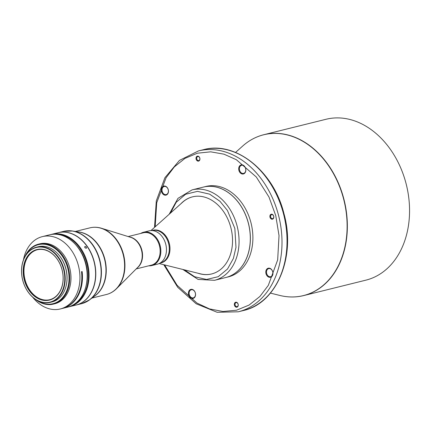 <?xml version="1.0" encoding="UTF-8"?>
<svg xmlns="http://www.w3.org/2000/svg" width="431" height="431" viewBox="0 0 431 431"><rect width="100%" height="100%" fill="white"/><g stroke="black" fill="none" stroke-linecap="round" stroke-linejoin="round"><path stroke-width="0.65" d="M235.541 152.445L242.685 146.044C248.967 140.447 255.998 136.67 263.783 134.714L325.987 119.285A82.871 62.247 76.1 0 1 405.991 183.299A82.871 62.247 76.1 0 1 365.887 280.155L303.683 295.58A82.871 62.247 -103.9 0 0 343.787 198.729A82.871 62.247 -103.9 0 0 263.783 134.714A82.871 62.247 -103.9 0 0 253.132 138.782M199.774 158.145A2.058 1.546 -103.9 0 0 197.786 156.555A2.058 1.546 -103.9 0 0 196.789 158.964A2.058 1.546 -103.9 0 0 198.777 160.553A2.058 1.546 -103.9 0 0 199.774 158.145M273.658 216.222A2.058 1.546 -103.9 0 0 271.67 214.627A2.058 1.546 -103.9 0 0 270.673 217.035A2.058 1.546 -103.9 0 0 272.661 218.625A2.058 1.546 -103.9 0 0 273.658 216.222M238.095 304.221A2.058 1.546 -103.9 0 0 236.107 302.632A2.058 1.546 -103.9 0 0 235.11 305.04A2.058 1.546 -103.9 0 0 237.098 306.63A2.058 1.546 -103.9 0 0 238.095 304.221M195.318 292.994A4.17 3.13 -103.9 0 0 191.294 289.772A4.17 3.13 -103.9 0 0 189.279 294.642A4.17 3.13 -103.9 0 0 193.303 297.864A4.17 3.13 -103.9 0 0 195.318 292.994M168.219 189.699A4.17 3.13 -103.9 0 0 164.195 186.483A4.17 3.13 -103.9 0 0 162.18 191.353A4.17 3.13 -103.9 0 0 166.204 194.575A4.17 3.13 -103.9 0 0 168.219 189.699M245.611 168.537A4.17 3.13 -103.9 0 0 241.586 165.321A4.17 3.13 -103.9 0 0 239.571 170.191A4.17 3.13 -103.9 0 0 243.59 173.413A4.17 3.13 -103.9 0 0 245.611 168.537M272.71 271.832A4.17 3.13 -103.9 0 0 268.685 268.61A4.17 3.13 -103.9 0 0 266.665 273.48A4.17 3.13 -103.9 0 0 270.69 276.702A4.17 3.13 -103.9 0 0 272.71 271.832M159.141 263.562L200.415 273.836A39.717 29.836 -103.9 0 0 211.034 274.089A39.717 29.836 -103.9 0 0 211.707 273.938M192.582 196.838A39.717 29.836 -103.9 0 0 182.647 202.198L150.958 230.574M198.12 273.265A39.717 29.836 -103.9 0 0 210.845 274.138A39.717 29.836 -103.9 0 0 211.61 273.96A39.717 29.836 -103.9 0 0 231.129 228.737A39.717 29.836 -103.9 0 0 193.255 196.681A39.717 29.836 -103.9 0 0 192.485 196.859A39.717 29.836 -103.9 0 0 180.885 203.777M192.091 189.882A46.586 34.992 -103.9 0 1 237.551 227.87A46.586 34.992 -103.9 0 1 214.519 280.312L225.769 277.521A46.586 34.992 -103.9 0 0 248.8 225.079A46.586 34.992 -103.9 0 0 203.34 187.097L192.091 189.882L177.971 198.352L169.162 214.272M225.801 277.516A46.586 34.992 -103.9 0 0 225.833 277.505A46.586 34.992 -103.9 0 0 226.437 277.348A46.586 34.992 -103.9 0 0 248.477 223.463A46.586 34.992 -103.9 0 0 203.4 187.081A46.586 34.992 -103.9 0 0 203.367 187.086M225.833 277.505L228.344 276.885A46.586 34.992 -103.9 0 0 228.947 276.724A46.586 34.992 -103.9 0 0 250.993 222.843A46.586 34.992 -103.9 0 0 205.916 186.456L203.4 187.081M199.817 158.129A2.548 1.918 -103.9 0 0 197.323 156.167A2.548 1.918 -103.9 0 0 196.121 159.136A2.548 1.918 -103.9 0 0 198.616 161.097A2.548 1.918 -103.9 0 0 199.817 158.129M273.701 216.2A2.548 1.918 -103.9 0 0 271.207 214.239A2.548 1.918 -103.9 0 0 270.005 217.213A2.548 1.918 -103.9 0 0 272.5 219.174A2.548 1.918 -103.9 0 0 273.701 216.2M238.138 304.205A2.548 1.918 -103.9 0 0 235.644 302.244A2.548 1.918 -103.9 0 0 234.442 305.213A2.548 1.918 -103.9 0 0 236.937 307.174A2.548 1.918 -103.9 0 0 238.138 304.205M195.362 292.972A4.66 3.502 -103.9 0 0 190.804 289.39A4.66 3.502 -103.9 0 0 188.606 294.82A4.66 3.502 -103.9 0 0 193.163 298.403A4.66 3.502 -103.9 0 0 195.362 292.972M168.262 189.683A4.66 3.502 -103.9 0 0 163.705 186.1A4.66 3.502 -103.9 0 0 161.512 191.531A4.66 3.502 -103.9 0 0 166.07 195.108A4.66 3.502 -103.9 0 0 168.262 189.683M245.648 168.521A4.66 3.502 -103.9 0 0 241.091 164.938A4.66 3.502 -103.9 0 0 238.898 170.364A4.66 3.502 -103.9 0 0 243.456 173.946A4.66 3.502 -103.9 0 0 245.648 168.521M272.748 271.81A4.66 3.502 -103.9 0 0 268.19 268.227A4.66 3.502 -103.9 0 0 265.997 273.658A4.66 3.502 -103.9 0 0 270.555 277.241A4.66 3.502 -103.9 0 0 272.748 271.81M140.684 233.457A17.165 12.892 76.1 0 1 143.534 232.239L149.158 230.849A17.165 12.892 76.1 0 1 159.432 233.71A17.165 12.892 76.1 0 1 166.42 251.165A17.165 12.892 76.1 0 1 157.423 264.16L151.798 265.555A17.165 12.892 76.1 0 1 148.711 265.819M143.534 232.239A17.165 12.892 76.1 0 1 153.808 235.105A17.165 12.892 76.1 0 1 160.801 252.555A17.165 12.892 76.1 0 1 151.798 265.555M128.158 236.56L143.34 232.794A16.674 12.526 76.1 0 1 153.317 235.574A16.674 12.526 76.1 0 1 160.111 252.534A16.674 12.526 76.1 0 1 151.367 265.157L136.185 268.922M58.11 232.718A37.265 27.993 76.1 0 1 58.207 232.692A37.265 27.993 76.1 0 1 80.511 238.909A37.265 27.993 76.1 0 1 95.693 276.81A37.265 27.993 76.1 0 1 76.147 305.035A37.265 27.993 76.1 0 1 76.055 305.056M50.546 234.615A37.265 27.993 76.1 0 1 51.483 234.362L58.018 232.74A37.265 27.993 76.1 0 1 74.649 235.105A37.265 27.993 76.1 0 1 95.596 272.979A37.265 27.993 76.1 0 1 75.958 305.083L69.423 306.705A37.265 27.993 76.1 0 1 68.475 306.915M86.211 248.288C86.771 247.416 86.351 246.796 84.945 246.43C84.401 247.281 84.826 247.9 86.211 248.288L86.442 248.159M51.483 234.362A37.265 27.993 76.1 0 1 68.114 236.727A37.265 27.993 76.1 0 1 89.061 274.601A37.265 27.993 76.1 0 1 69.423 306.705M56.822 234.308A36.775 27.627 76.1 0 1 67.699 237.249A36.775 27.627 76.1 0 1 88.156 270.98A36.775 27.627 76.1 0 1 74.17 304.254M49.737 299.712A25.741 19.336 76.1 0 1 44.641 300.003A25.741 19.336 76.1 0 1 25.063 279.784A25.741 19.336 76.1 0 1 37.346 249.743M23.425 259.979A37.265 27.993 76.1 0 1 42.373 236.619A37.265 27.993 76.1 0 1 50.007 236.14A37.265 27.993 76.1 0 1 79.924 276.023A37.265 27.993 76.1 0 1 60.313 308.962A37.265 27.993 76.1 0 1 52.679 309.442A37.265 27.993 76.1 0 1 32.648 297.164M62.511 308.413A37.265 27.993 -103.9 0 0 62.829 308.337A37.265 27.993 -103.9 0 0 82.44 275.398A37.265 27.993 -103.9 0 0 82.138 271.525L81.513 271.681A37.265 27.993 76.1 0 1 81.809 275.554A37.265 27.993 76.1 0 1 62.199 308.494L60.313 308.962M42.373 236.619L49.597 234.83A37.265 27.993 76.1 0 1 87.154 274.229A37.265 27.993 76.1 0 1 67.543 307.168L62.829 308.337M24.788 256.935A30.892 23.204 76.1 0 1 38.564 244.135L39.819 243.822A30.892 23.204 76.1 0 1 46.149 243.423A30.892 23.204 76.1 0 1 70.953 276.481A30.892 23.204 76.1 0 1 54.694 303.79L53.439 304.103A30.892 23.204 76.1 0 1 35.277 299.222M38.564 244.135A30.892 23.204 76.1 0 1 69.693 276.794A30.892 23.204 76.1 0 1 53.439 304.103M25.752 255.276A30.402 22.838 76.1 0 1 51.467 246.376A30.402 22.838 76.1 0 1 69.003 276.831A30.402 22.838 76.1 0 1 36.91 300.235M59.419 255.675A27.853 20.92 76.1 0 1 67.047 276.61A27.853 20.92 76.1 0 1 66.482 284.148M44.285 300.089A25.741 19.336 76.1 0 1 23.926 275.996A25.741 19.336 76.1 0 1 37.163 249.786A25.741 19.336 76.1 0 1 42.437 249.452A25.741 19.336 76.1 0 1 62.797 273.55A25.741 19.336 76.1 0 1 49.56 299.755A25.741 19.336 76.1 0 1 44.285 300.089M42.238 249.21A26.038 19.557 -103.9 0 0 23.204 272.559A26.038 19.557 -103.9 0 0 44.107 300.423A26.038 19.557 -103.9 0 0 63.147 277.074A26.038 19.557 -103.9 0 0 42.238 249.21M64.763 277.257A28.144 21.141 76.1 0 1 44.183 302.497A28.144 21.141 76.1 0 1 21.588 272.376A28.144 21.141 76.1 0 1 42.163 247.135A28.144 21.141 76.1 0 1 64.763 277.257M44.382 302.74A28.441 21.361 76.1 0 1 21.55 272.306A28.441 21.361 76.1 0 1 36.516 247.168A28.441 21.361 76.1 0 1 42.34 246.801A28.441 21.361 76.1 0 1 65.178 277.235A28.441 21.361 76.1 0 1 50.211 302.373A28.441 21.361 76.1 0 1 44.382 302.74M36.516 247.168L38.337 246.715A28.441 21.361 76.1 0 1 44.161 246.349A28.441 21.361 76.1 0 1 66.66 272.968A28.441 21.361 76.1 0 1 52.032 301.921L50.211 302.373M86.049 285.915A35.514 26.674 -103.9 0 0 85.871 263.573A35.514 26.674 -103.9 0 0 75.894 244.97M292.369 296.964A82.871 62.247 -103.9 0 0 303.683 295.58C295.892 297.492 287.908 297.444 279.741 295.424L279.741 295.424A82.822 62.215 76.1 0 0 343.555 198.783A82.822 62.215 76.1 0 0 242.685 146.044M160.273 262.948L160.51 262.894A16.674 12.526 -103.9 0 0 165.068 260.302A16.674 12.526 -103.9 0 0 167.562 240.428A16.674 12.526 -103.9 0 0 152.482 230.526L152.245 230.585M160.041 263.088A16.814 12.634 -103.9 0 0 165.725 260.276A16.814 12.634 -103.9 0 0 166.662 237.201A16.814 12.634 -103.9 0 0 151.976 230.569M198.438 150.925L203.464 149.676A82.871 62.247 76.1 0 1 283.463 213.69A82.871 62.247 76.1 0 1 243.364 310.546L238.338 311.791A82.871 62.247 -103.9 0 0 278.437 214.934A82.871 62.247 -103.9 0 0 198.438 150.925L179.474 160.391L164.906 177.701L156.297 200.884L154.524 227.385M129.569 237.002A16.674 12.526 76.1 0 1 135.722 239.938A16.674 12.526 76.1 0 1 137.23 267.877M91.911 298.096L106.505 294.475A34.324 25.785 76.1 0 0 124.505 268.475A34.324 25.785 76.1 0 0 110.519 233.564A34.324 25.785 76.1 0 0 89.977 227.843C93.759 226.921 97.6 227.067 101.506 228.268L130.722 237.357A16.793 12.612 76.1 0 1 135.334 239.948A16.793 12.612 76.1 0 1 138.076 267.021L116.494 288.711A34.205 25.693 -103.9 0 0 110.907 233.554A34.205 25.693 -103.9 0 0 101.506 228.268A34.205 25.693 -103.9 0 0 95.386 227.282M111.548 292.444A34.205 25.693 -103.9 0 0 116.494 288.711C113.606 291.598 110.277 293.522 106.505 294.475M77.995 231.883A34.324 25.785 76.1 0 1 92.186 238.117A34.324 25.785 76.1 0 1 94.023 296.501M76.147 305.035L81.513 303.704A37.265 27.993 76.1 0 0 101.059 275.479A37.265 27.993 76.1 0 0 85.871 237.578A37.265 27.993 76.1 0 0 63.567 231.361L72.607 231.016L79.342 232.099A34.394 25.833 76.1 0 1 91.884 238.144A34.394 25.833 76.1 0 1 95.111 295.682L89.664 299.787A37.201 27.945 -103.9 0 0 86.173 237.551A37.201 27.945 -103.9 0 0 72.607 231.016A37.201 27.945 -103.9 0 0 67.909 230.752M85.634 302.217A37.201 27.945 -103.9 0 0 89.664 299.787L81.513 303.704M155.176 226.798L156.717 202.791L166.07 177.761L174.372 166.862L184.98 158.382L197.36 153.215L210.673 151.825L223.953 154.169L236.344 159.712L256.278 176.969L268.966 196.994L275.759 215.635L279.024 235.606L277.666 259.893L268.324 285.349L259.915 296.453L249.123 305.046L236.517 310.223L222.972 311.484L209.498 308.908L197.005 303.079L177.093 285.279L164.631 264.93M170.428 213.14L176.209 202.279L185.599 194.273L197.484 191.353L209.628 194.144L219.939 201.272L227.433 210.473L234.852 228.484L235.978 247.356L233.381 258.481L227.514 269.014L218.205 276.702L206.551 279.466L194.661 276.761L184.5 269.876M270.431 293.107L279.741 295.424M63.567 231.361L58.207 232.692M89.977 227.843L75.387 231.463M238.338 311.791L217.149 312.281L196.18 303.785L177.734 287.315L163.78 264.715M214.519 280.312L198.082 279.423L182.852 269.467M203.464 149.676C235.655 140.646 273.69 171.252 283.943 213.582C296.119 256.499 276.864 303.37 243.364 310.546"/></g></svg>
